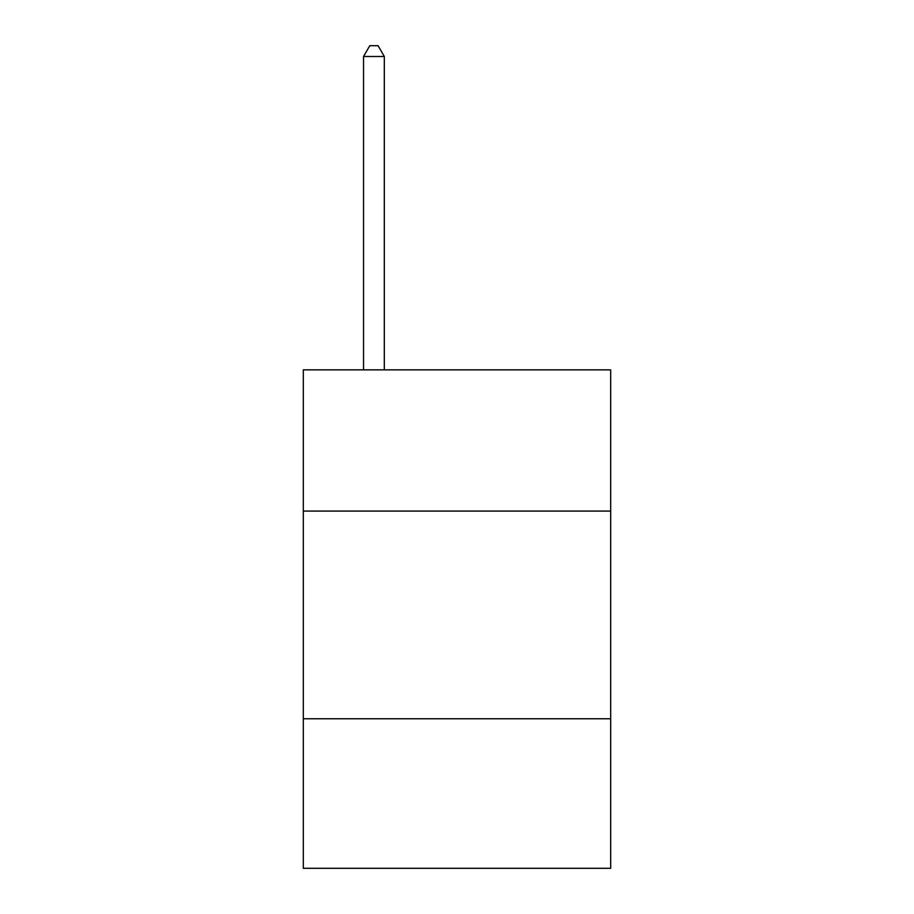 <?xml version="1.0" encoding="UTF-8"?>
<svg xmlns="http://www.w3.org/2000/svg" width="914" height="914" viewBox="0 0 914 914"><rect width="100%" height="100%" fill="white"/><g stroke="black" fill="none" stroke-linecap="round" stroke-linejoin="round"><path stroke-width="1.37" d="M303.311 511.086L610.689 511.086L610.689 369.85L303.311 369.85L303.311 868.3L610.689 868.3L610.689 718.77L303.311 718.77M610.689 718.77L610.689 511.086M384.314 369.85L384.314 56.497L363.543 56.497L363.543 369.85M363.543 56.497L369.77 45.7L378.076 45.7L384.314 56.497"/></g></svg>

